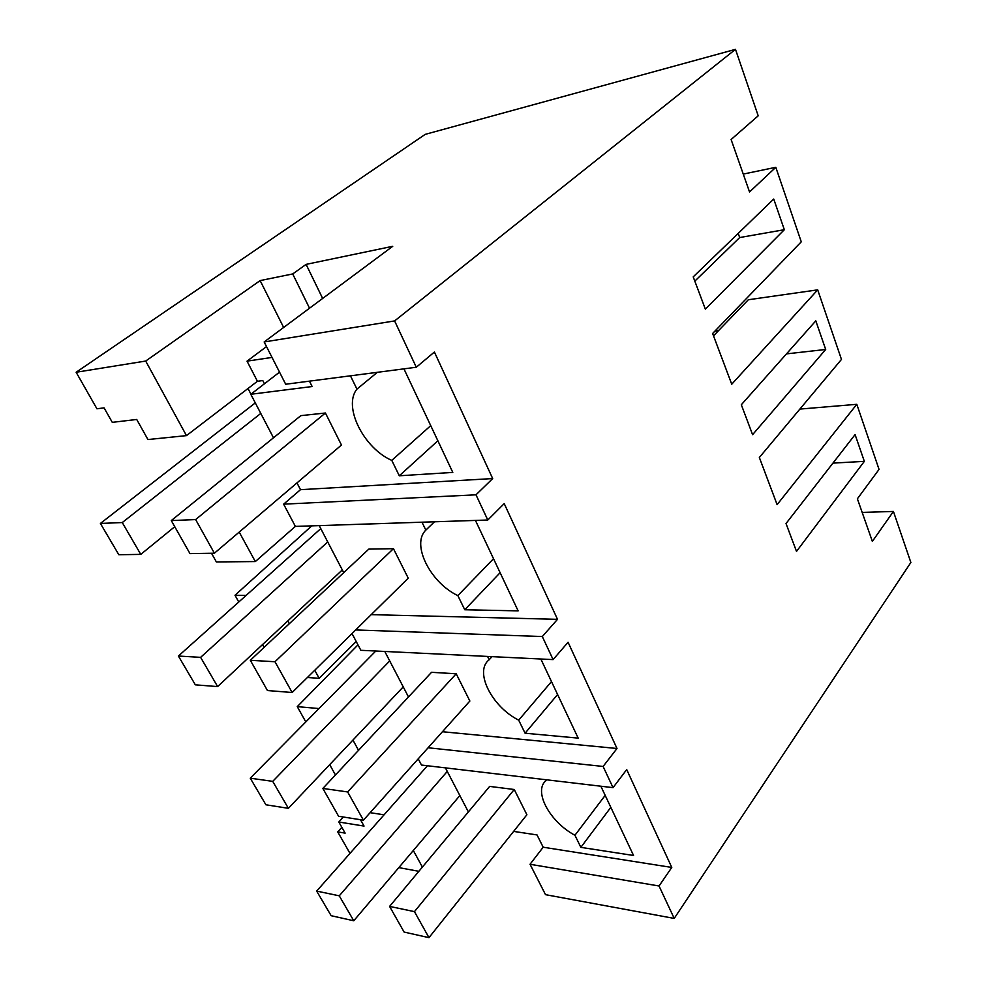 <?xml version="1.0" encoding="UTF-8"?>
<svg xmlns="http://www.w3.org/2000/svg" width="987" height="987" viewBox="0 0 987 987"><rect width="100%" height="100%" fill="white"/><g stroke="black" fill="none" stroke-linecap="round" stroke-linejoin="round"><path stroke-width="1.48" d="M349.978 853.397L337.727 831.881L341.847 827.328M337.727 831.881L345.142 833.127L338.825 822.011L364.043 826.082L360.477 819.716M862.182 512.413L893.42 511.451L872.36 541.394L857.382 498.793L879.047 469.405L856.802 404.312L777.114 504.641L759.348 457.487L841.467 359.416L817.692 289.857L731.737 384.214L712.626 333.483L801.271 241.827L775.807 167.309L749.54 191.959L731.108 139.512L758.201 115.8L735.488 49.35L425.175 134.38L76.135 372.259L145.694 361.045L186.469 435.625L257.434 381.278L247.034 361.156L272.03 357.417M893.42 511.451L910.865 562.479L674.22 918.416L545.515 894.666L530.031 864.267L659.045 885.993L671.777 867.437L626.708 769.576L613.026 787.651L603.106 766.455L616.998 748.491L568.068 642.253L553.102 659.6L542.307 636.541L557.507 619.33L504.209 503.592L487.788 520.013L475.993 494.82L492.686 478.572L434.403 352.026L416.292 367.25L394.615 320.923L735.488 49.35M743.26 174.082L775.807 167.309M714.933 331.089L718.548 330.62M713.515 335.839L748.319 299.752L817.692 289.857M799.877 409.087L856.802 404.312M418.87 871.311L398.81 867.61M413.319 850.498L422.387 867.092M370.113 812.683L384.079 814.806M338.825 822.011L343.365 817.014M659.045 885.993L674.22 918.416M864.341 461.361L855.087 434.601L786.022 523.542L796.509 551.412L864.341 461.361L832.954 463.113M820.765 335.222L825.687 349.472L752.587 434.687L741.323 404.744L815.805 320.849L820.765 335.222M705.347 309.128L693.219 276.878L773.734 199.041L784.332 229.712L705.347 309.128M247.996 388.508L250.945 394.171M613.026 787.651L421.486 765.048L418.217 758.843M428.111 747.764L603.106 766.455M445.421 767.874L468.381 811.931M513.622 831.399L537.027 834.928L543.183 847.216L671.777 867.437M600.861 786.22L633.543 855.47L580.862 847.364L610.83 807.341M605.179 795.374L574.94 835.261L580.862 847.364M574.94 835.261C549.451 821.764 532.783 790.377 546.391 780.322L546.995 779.853M389.594 906.411L489.663 786.405L514.239 789.501L414.454 911.63L389.594 906.411L404.115 932.073L428.975 937.65L414.454 911.63M428.975 937.65L526.898 814.744L514.239 789.501M530.031 864.267L543.183 847.216M257.434 381.278L262.776 380.563L264.43 383.783M329.695 764.654L335.457 774.968M357.985 644.869L297.26 706.63L305.81 721.929M211.514 553.263L216.363 561.936L255.325 561.566L295.372 526.379L283.627 504.16L300.504 489.675L492.686 478.572M279.531 372.148L250.809 394.282L273.485 437.809M296.976 482.902L300.504 489.675M384.782 651.457L408.482 696.958M553.102 659.6L360.86 650.297L352.001 633.555M319.22 525.615L343.723 572.645M358.54 750.317L352.939 740.077M297.26 706.63L319.011 708.555M76.135 372.259L96.936 408.791L104.067 407.865L112.284 422.35L136.712 419.463L147.951 439.548L186.469 435.625M394.615 320.923L264.158 341.958L392.74 246.306L306.106 264.38L292.707 273.942L260.136 280.592L145.694 361.045M239.212 532.092L255.325 561.566M266.515 346.585L247.034 361.156M283.639 327.462L260.136 280.592M309.523 308.203L292.707 273.942M322.65 298.444L306.106 264.38M416.292 367.25L285.687 384.239L264.158 341.958M250.809 394.282L312.139 386.534L309.437 381.155M403.942 368.867L452.799 472.415L399.303 475.783L437.87 440.782M430.727 425.644L391.777 460.386L399.303 475.783M391.777 460.386C363.672 448.172 342.748 406.41 356.949 389.112L350.447 375.825M171.282 520.568L300.838 415.65L325.414 413.01L195.636 519.581L171.282 520.568L189.973 553.608L214.401 553.213L195.636 519.581M214.401 553.213L341.465 445.026L325.414 413.01M283.627 504.16L475.993 494.82M295.384 526.404L487.788 520.013M738.202 233.388L739.695 237.546L694.823 281.147M784.332 229.712L739.695 237.546M377.355 372.321L356.949 389.112M307.376 677.501L319.159 678.303L356.208 641.513M262.554 644.56L264.121 647.349M311.781 525.861L235.005 595.26L238.768 602.008M314.754 670.235L319.159 678.303M287.797 620.934L289.314 623.71M235.005 595.26L246.133 595.42M355.678 629.94L542.307 636.541M442.435 731.725L616.998 748.491M540.839 659.008L578.172 738.116L525.084 733.218L557.593 694.503M551.499 681.598L518.693 720.152L525.084 733.218M518.693 720.152C491.699 706.643 473.896 671.111 489.194 659.76L487.566 656.429M322.848 788.44L431.553 672.307L456.204 673.788L347.646 791.944L322.848 788.44L338.59 816.261L363.413 820.185L347.646 791.944M363.413 820.185L469.861 701.029L456.204 673.788M825.687 349.472L786.491 353.877M492.007 656.651L489.194 659.76M371.211 614.642L557.507 619.33M475.45 520.42L518.126 610.867L464.754 609.756L500.113 572.694M493.525 558.728L457.845 595.593L464.754 609.756M457.845 595.593C430.295 582.663 411.011 544.195 425.841 530.105L421.98 522.197M250.328 660.291L368.805 549.105L393.455 548.686L274.978 661.746L250.328 660.291L267.452 690.542L292.152 692.504L274.978 661.746M292.152 692.504L408.248 578.172L393.455 548.686M434.477 521.79L425.841 530.105M447.271 771.415L339.257 895.826L353.765 920.772L459.856 795.571M427.433 765.752L316.667 891.088L331.151 915.702L353.765 920.772M316.667 891.088L339.257 895.826M389.717 660.92L272.72 781.359L288.389 808.328L403.239 686.89M375.813 651.025L250.266 778.188L265.898 804.775L288.389 808.328M250.266 778.188L272.72 781.359M327.733 541.937L200.62 657.354L217.633 686.594L342.316 569.931M320.787 528.6L178.4 656.034L195.34 684.83L217.633 686.594M178.4 656.034L200.62 657.354M260.79 413.43L122.265 522.555L140.771 554.386L174.748 526.7M255.3 402.893L100.403 523.443L118.822 554.731L140.771 554.386M100.403 523.443L122.265 522.555"/></g></svg>
